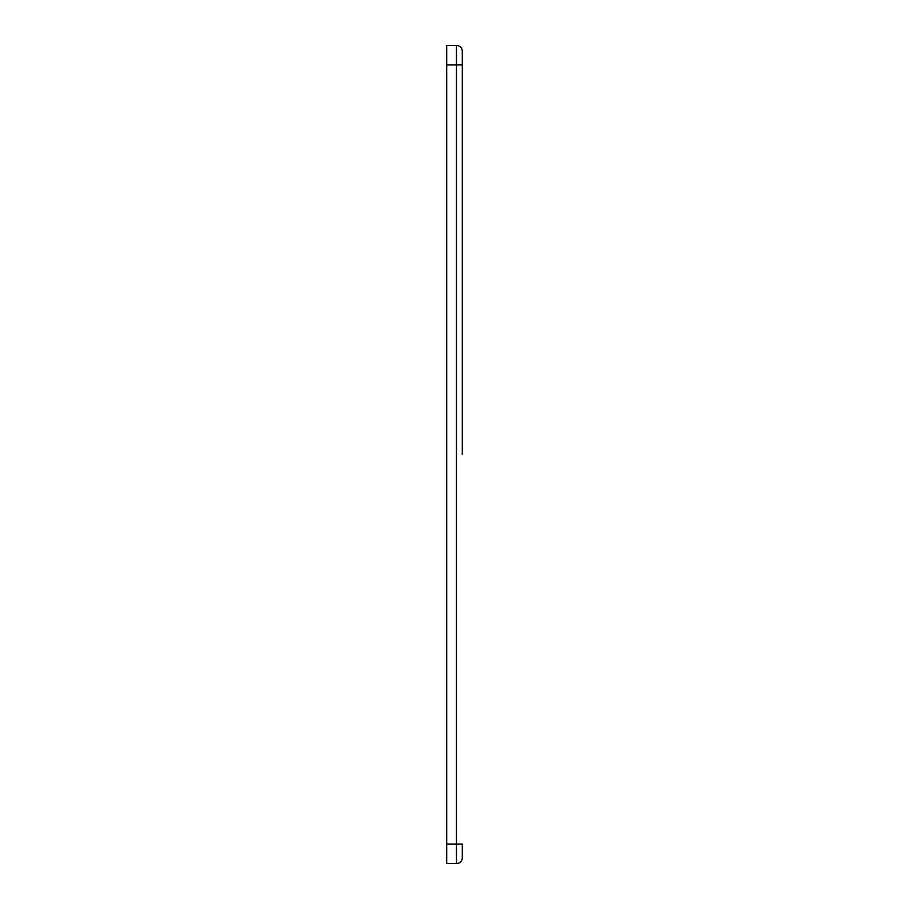 <?xml version="1.0" encoding="UTF-8"?>
<svg xmlns="http://www.w3.org/2000/svg" width="909" height="909" viewBox="0 0 909 909"><rect width="100%" height="100%" fill="white"/><g stroke="black" fill="none" stroke-linecap="round" stroke-linejoin="round"><path stroke-width="1.36" d="M462.295 454.5L462.295 51.29A5.84 5.84 0 0 0 456.443 45.45A5.84 5.84 0 0 1 462.295 51.29A5.84 5.84 0 0 0 456.443 45.45L456.443 64.925L462.295 64.925L462.295 454.5M446.705 64.925L456.443 64.925L456.443 863.55A5.84 5.84 0 0 0 462.295 857.71A5.84 5.84 0 0 1 456.443 863.55A5.84 5.84 0 0 0 462.295 857.71A5.84 5.84 0 0 1 456.443 863.55L446.705 863.55L446.705 45.45L456.443 45.45M462.295 857.71L462.295 844.075L446.705 844.075"/></g></svg>
